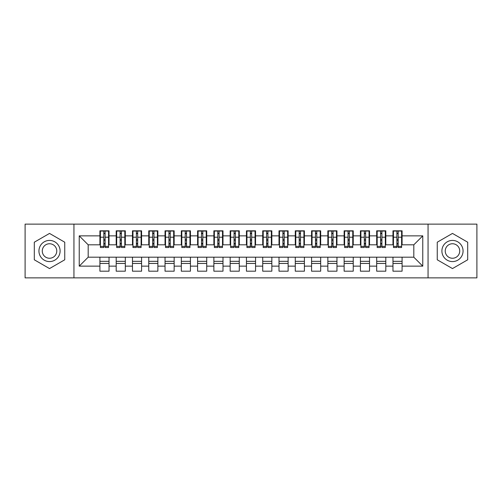 <?xml version="1.0" encoding="UTF-8"?>
<svg xmlns="http://www.w3.org/2000/svg" width="502" height="502" viewBox="0 0 502 502"><rect width="100%" height="100%" fill="white"/><g stroke="black" fill="none" stroke-linecap="round" stroke-linejoin="round"><path stroke-width="0.75" d="M428.055 277.863L476.9 277.863L476.9 224.137L428.055 224.137L428.055 277.863L73.945 277.863L73.945 224.137L25.1 224.137L25.1 277.863L73.945 277.863M396.881 240.659L398.18 240.659L396.881 240.659M402.089 261.341L392.972 261.341M392.972 263.456L402.089 263.456M380.598 240.659L381.903 240.659L380.598 240.659M385.806 261.341L376.688 261.341M376.688 263.456L385.806 263.456M364.314 240.659L365.619 240.659L364.314 240.659M369.528 261.341L360.411 261.341M360.411 263.456L369.528 263.456M348.037 240.659L349.336 240.659L348.037 240.659M353.245 261.341L344.127 261.341M344.127 263.456L353.245 263.456M331.753 240.659L333.058 240.659L331.753 240.659M336.961 261.341L327.844 261.341M327.844 263.456L336.961 263.456M315.476 240.659L316.775 240.659L315.476 240.659M320.684 261.341L311.566 261.341M311.566 263.456L320.684 263.456M299.192 240.659L300.497 240.659L299.192 240.659M304.4 261.341L295.283 261.341M295.283 263.456L304.4 263.456M282.908 240.659L284.214 240.659L282.908 240.659M288.123 261.341L279.005 261.341M279.005 263.456L288.123 263.456M266.631 240.659L267.93 240.659L266.631 240.659M271.839 261.341L262.722 261.341M262.722 263.456L271.839 263.456M250.347 240.659L251.653 240.659L250.347 240.659M255.556 261.341L246.444 261.341M246.444 263.456L255.556 263.456M234.07 240.659L235.369 240.659L234.07 240.659M239.278 261.341L230.161 261.341M230.161 263.456L239.278 263.456M217.786 240.659L219.092 240.659L217.786 240.659M222.995 261.341L213.877 261.341M213.877 263.456L222.995 263.456M201.503 240.659L202.808 240.659L201.503 240.659M206.717 261.341L197.6 261.341M197.6 263.456L206.717 263.456M185.225 240.659L186.524 240.659L185.225 240.659M190.434 261.341L181.316 261.341M181.316 263.456L190.434 263.456M168.942 240.659L170.247 240.659L168.942 240.659M174.156 261.341L165.039 261.341M165.039 263.456L174.156 263.456M152.664 240.659L153.963 240.659L152.664 240.659M157.873 261.341L148.755 261.341M148.755 263.456L157.873 263.456M136.381 240.659L137.686 240.659L136.381 240.659M141.589 261.341L132.472 261.341M132.472 263.456L141.589 263.456M120.097 240.659L121.402 240.659L120.097 240.659M125.312 261.341L116.194 261.341M116.194 263.456L125.312 263.456M428.055 224.137L73.945 224.137M100.4 244.813L88.189 244.813L79.234 235.858L79.234 266.142L99.911 266.142L99.911 271.187L109.028 271.187L109.028 266.142L116.194 266.142L116.194 271.187L125.312 271.187L125.312 266.142L132.472 266.142L132.472 271.187L141.589 271.187L141.589 266.142L148.755 266.142L148.755 271.187L157.873 271.187L157.873 266.142L165.039 266.142L165.039 271.187L174.156 271.187L174.156 266.142L181.316 266.142L181.316 271.187L190.434 271.187L190.434 266.142L197.6 266.142L197.6 271.187L206.717 271.187L206.717 266.142L213.877 266.142L213.877 271.187L222.995 271.187L222.995 266.142L230.161 266.142L230.161 271.187L239.278 271.187L239.278 266.142L246.444 266.142L246.444 271.187L255.556 271.187L255.556 266.142L262.722 266.142L262.722 271.187L271.839 271.187L271.839 266.142L279.005 266.142L279.005 271.187L288.123 271.187L288.123 266.142L295.283 266.142L295.283 271.187L304.4 271.187L304.4 266.142L311.566 266.142L311.566 271.187L320.684 271.187L320.684 266.142L327.844 266.142L327.844 271.187L336.961 271.187L336.961 266.142L344.127 266.142L344.127 271.187L353.245 271.187L353.245 266.142L360.411 266.142L360.411 271.187L369.528 271.187L369.528 266.142L376.688 266.142L376.688 271.187L385.806 271.187L385.806 266.142L392.972 266.142L392.972 271.187L402.089 271.187L402.089 257.187L413.811 257.187L413.811 244.813L401.6 244.813M79.234 235.858L99.911 235.858L99.911 244.813M413.811 244.813L422.766 235.858L402.089 235.858L402.089 230.813L392.972 230.813L392.972 235.858L385.806 235.858L385.806 230.813L376.688 230.813L376.688 235.858L369.528 235.858L369.528 230.813L360.411 230.813L360.411 235.858L353.245 235.858L353.245 230.813L344.127 230.813L344.127 235.858L336.961 235.858L336.961 230.813L327.844 230.813L327.844 235.858L320.684 235.858L320.684 230.813L311.566 230.813L311.566 235.858L304.4 235.858L304.4 230.813L295.283 230.813L295.283 235.858L288.123 235.858L288.123 230.813L279.005 230.813L279.005 235.858L271.839 235.858L271.839 230.813L262.722 230.813L262.722 235.858L255.556 235.858L255.556 230.813L246.444 230.813L246.444 235.858L239.278 235.858L239.278 230.813L230.161 230.813L230.161 235.858L222.995 235.858L222.995 230.813L213.877 230.813L213.877 235.858L206.717 235.858L206.717 230.813L197.6 230.813L197.6 235.858L190.434 235.858L190.434 230.813L181.316 230.813L181.316 235.858L174.156 235.858L174.156 230.813L165.039 230.813L165.039 235.858L157.873 235.858L157.873 230.813L148.755 230.813L148.755 235.858L141.589 235.858L141.589 230.813L132.472 230.813L132.472 235.858L125.312 235.858L125.312 230.813L116.194 230.813L116.194 235.858L109.028 235.858L109.028 230.813L99.911 230.813L99.911 235.858M422.766 235.858L422.766 266.142L402.089 266.142M385.806 266.142L385.806 257.187L402.089 257.187M392.972 266.142L392.972 257.187M402.089 235.858L402.089 244.813M369.528 266.142L369.528 257.187L385.806 257.187M376.688 266.142L376.688 257.187M392.972 235.858L392.972 244.813L385.316 244.813M385.806 235.858L385.806 244.813M353.245 266.142L353.245 257.187L369.528 257.187M360.411 266.142L360.411 257.187M376.688 235.858L376.688 244.813L369.039 244.813M369.528 235.858L369.528 244.813M336.961 266.142L336.961 257.187L353.245 257.187M344.127 266.142L344.127 257.187M360.411 235.858L360.411 244.813L352.755 244.813M353.245 235.858L353.245 244.813M320.684 266.142L320.684 257.187L336.961 257.187M327.844 266.142L327.844 257.187M344.127 235.858L344.127 244.813L336.478 244.813M336.961 235.858L336.961 244.813M304.4 266.142L304.4 257.187L320.684 257.187M311.566 266.142L311.566 257.187M327.844 235.858L327.844 244.813L320.194 244.813M320.684 235.858L320.684 244.813M288.123 266.142L288.123 257.187L304.4 257.187M295.283 266.142L295.283 257.187M311.566 235.858L311.566 244.813L303.911 244.813M304.4 235.858L304.4 244.813M271.839 266.142L271.839 257.187L288.123 257.187M279.005 266.142L279.005 257.187M295.283 235.858L295.283 244.813L287.633 244.813M288.123 235.858L288.123 244.813M255.556 266.142L255.556 257.187L271.839 257.187M262.722 266.142L262.722 257.187M279.005 235.858L279.005 244.813L271.35 244.813M271.839 235.858L271.839 244.813M239.278 266.142L239.278 257.187L255.556 257.187M246.444 266.142L246.444 257.187M262.722 235.858L262.722 244.813L255.072 244.813M255.556 235.858L255.556 244.813M222.995 266.142L222.995 257.187L239.278 257.187M230.161 266.142L230.161 257.187M246.444 235.858L246.444 244.813L238.789 244.813M239.278 235.858L239.278 244.813M206.717 266.142L206.717 257.187L222.995 257.187M213.877 266.142L213.877 257.187M230.161 235.858L230.161 244.813L222.505 244.813M222.995 235.858L222.995 244.813M190.434 266.142L190.434 257.187L206.717 257.187M197.6 266.142L197.6 257.187M213.877 235.858L213.877 244.813L206.228 244.813M206.717 235.858L206.717 244.813M174.156 266.142L174.156 257.187L190.434 257.187M181.316 266.142L181.316 257.187M197.6 235.858L197.6 244.813L189.944 244.813M190.434 235.858L190.434 244.813M157.873 266.142L157.873 257.187L174.156 257.187M165.039 266.142L165.039 257.187M181.316 235.858L181.316 244.813L173.667 244.813M174.156 235.858L174.156 244.813M141.589 266.142L141.589 257.187L157.873 257.187M148.755 266.142L148.755 257.187M165.039 235.858L165.039 244.813L157.383 244.813M157.873 235.858L157.873 244.813M125.312 266.142L125.312 257.187L141.589 257.187M132.472 266.142L132.472 257.187M148.755 235.858L148.755 244.813L141.1 244.813M141.589 235.858L141.589 244.813M109.028 266.142L109.028 257.187L125.312 257.187M116.194 266.142L116.194 257.187M132.472 235.858L132.472 244.813L124.822 244.813M125.312 235.858L125.312 244.813M103.82 240.659L105.119 240.659L103.82 240.659M109.028 261.341L99.911 261.341M99.911 263.456L109.028 263.456M79.234 266.142L88.189 257.187L109.028 257.187M99.911 266.142L99.911 257.187M116.194 235.858L116.194 244.813L108.539 244.813M109.028 235.858L109.028 244.813M64.745 242.209L49.522 233.424L34.299 242.209L34.299 259.791L49.522 268.576L64.745 259.791L64.745 242.209L64.745 259.791L49.522 268.576L34.299 259.791L34.299 242.209L49.522 233.424L64.745 242.209M437.255 242.209L437.255 259.791L452.478 268.576L467.701 259.791L467.701 242.209L452.478 233.424L437.255 242.209L452.478 233.424L467.701 242.209L467.701 259.791L452.478 268.576L437.255 259.791L437.255 242.209M88.189 244.813L88.189 257.187M393.461 244.813L392.972 244.813M377.178 244.813L376.688 244.813M360.9 244.813L360.411 244.813M344.617 244.813L344.127 244.813M328.333 244.813L327.844 244.813M312.056 244.813L311.566 244.813M295.772 244.813L295.283 244.813M279.495 244.813L279.005 244.813M263.211 244.813L262.722 244.813M246.928 244.813L246.444 244.813M230.65 244.813L230.161 244.813M214.367 244.813L213.877 244.813M198.089 244.813L197.6 244.813M181.806 244.813L181.316 244.813M165.522 244.813L165.039 244.813M149.245 244.813L148.755 244.813M132.961 244.813L132.472 244.813M116.684 244.813L116.194 244.813M422.766 266.142L413.811 257.187M100.4 230.976L108.539 230.976L100.4 230.976L100.4 247.499L103.82 247.499L103.82 231.039L108.539 231.058L108.539 247.499L105.119 247.499L105.119 231.058M103.82 233.154L105.119 233.154M103.82 246.131L105.119 246.131M105.119 244.085L103.82 244.085M103.82 243.288L105.119 243.288M109.028 238.544L108.539 238.544M109.028 240.659L108.539 240.659M100.4 238.544L99.911 238.544M100.4 240.659L99.911 240.659M116.684 230.976L124.822 230.976L116.684 230.976L116.684 247.499L120.097 247.499L120.097 231.039L124.822 231.058L124.822 247.499L121.402 247.499L121.402 231.058M120.097 233.154L121.402 233.154M120.097 246.131L121.402 246.131M121.402 244.085L120.097 244.085M120.097 243.288L121.402 243.288M125.312 238.544L124.822 238.544M125.312 240.659L124.822 240.659M116.684 238.544L116.194 238.544M116.684 240.659L116.194 240.659M132.961 230.976L141.1 230.976L132.961 230.976L132.961 247.499L136.381 247.499L136.381 231.039L141.1 231.058L141.1 247.499L137.686 247.499L137.686 231.058M136.381 233.154L137.686 233.154M136.381 246.131L137.686 246.131M137.686 244.085L136.381 244.085M136.381 243.288L137.686 243.288M141.589 238.544L141.1 238.544M141.589 240.659L141.1 240.659M132.961 238.544L132.472 238.544M132.961 240.659L132.472 240.659M149.245 230.976L157.383 230.976L149.245 230.976L149.245 247.499L152.664 247.499L152.664 231.039L157.383 231.058L157.383 247.499L153.963 247.499L153.963 231.058M152.664 233.154L153.963 233.154M152.664 246.131L153.963 246.131M153.963 244.085L152.664 244.085M152.664 243.288L153.963 243.288M157.873 238.544L157.383 238.544M157.873 240.659L157.383 240.659M149.245 238.544L148.755 238.544M149.245 240.659L148.755 240.659M165.522 230.976L173.667 230.976L165.522 230.976L165.522 247.499L168.942 247.499L168.942 231.039L173.667 231.058L173.667 247.499L170.247 247.499L170.247 231.058M168.942 233.154L170.247 233.154M168.942 246.131L170.247 246.131M170.247 244.085L168.942 244.085M168.942 243.288L170.247 243.288M174.156 238.544L173.667 238.544M174.156 240.659L173.667 240.659M165.522 238.544L165.039 238.544M165.522 240.659L165.039 240.659M49.522 240.42A10.58 10.58 0 0 0 38.936 251A10.58 10.58 0 0 0 49.522 261.58A10.58 10.58 0 0 0 60.102 251A10.58 10.58 0 0 0 49.522 240.42M49.522 243.752A7.248 7.248 0 0 0 42.275 251A7.248 7.248 0 0 0 49.522 258.248A7.248 7.248 0 0 0 56.764 251A7.248 7.248 0 0 0 49.522 243.752M452.478 240.42A10.58 10.58 0 0 0 441.898 251A10.58 10.58 0 0 0 452.478 261.58A10.58 10.58 0 0 0 463.064 251A10.58 10.58 0 0 0 452.478 240.42M452.478 243.752A7.248 7.248 0 0 0 445.236 251A7.248 7.248 0 0 0 452.478 258.248A7.248 7.248 0 0 0 459.725 251A7.248 7.248 0 0 0 452.478 243.752M181.806 230.976L189.944 230.976L181.806 230.976L181.806 247.499L185.225 247.499L185.225 231.039L189.944 231.058L189.944 247.499L186.524 247.499L186.524 231.058M185.225 233.154L186.524 233.154M185.225 246.131L186.524 246.131M186.524 244.085L185.225 244.085M185.225 243.288L186.524 243.288M190.434 238.544L189.944 238.544M190.434 240.659L189.944 240.659M181.806 238.544L181.316 238.544M181.806 240.659L181.316 240.659M198.089 230.976L206.228 230.976L198.089 230.976L198.089 247.499L201.503 247.499L201.503 231.039L206.228 231.058L206.228 247.499L202.808 247.499L202.808 231.058M201.503 233.154L202.808 233.154M201.503 246.131L202.808 246.131M202.808 244.085L201.503 244.085M201.503 243.288L202.808 243.288M206.717 238.544L206.228 238.544M206.717 240.659L206.228 240.659M198.089 238.544L197.6 238.544M198.089 240.659L197.6 240.659M214.367 230.976L222.505 230.976L214.367 230.976L214.367 247.499L217.786 247.499L217.786 231.039L222.505 231.058L222.505 247.499L219.092 247.499L219.092 231.058M217.786 233.154L219.092 233.154M217.786 246.131L219.092 246.131M219.092 244.085L217.786 244.085M217.786 243.288L219.092 243.288M222.995 238.544L222.505 238.544M222.995 240.659L222.505 240.659M214.367 238.544L213.877 238.544M214.367 240.659L213.877 240.659M230.65 230.976L238.789 230.976L230.65 230.976L230.65 247.499L234.07 247.499L234.07 231.039L238.789 231.058L238.789 247.499L235.369 247.499L235.369 231.058M234.07 233.154L235.369 233.154M234.07 246.131L235.369 246.131M235.369 244.085L234.07 244.085M234.07 243.288L235.369 243.288M239.278 238.544L238.789 238.544M239.278 240.659L238.789 240.659M230.65 238.544L230.161 238.544M230.65 240.659L230.161 240.659M246.928 230.976L255.072 230.976L246.928 230.976L246.928 247.499L250.347 247.499L250.347 231.039L255.072 231.058L255.072 247.499L251.653 247.499L251.653 231.058M250.347 233.154L251.653 233.154M250.347 246.131L251.653 246.131M251.653 244.085L250.347 244.085M250.347 243.288L251.653 243.288M255.556 238.544L255.072 238.544M255.556 240.659L255.072 240.659M246.928 238.544L246.444 238.544M246.928 240.659L246.444 240.659M263.211 230.976L271.35 230.976L263.211 230.976L263.211 247.499L266.631 247.499L266.631 231.039L271.35 231.058L271.35 247.499L267.93 247.499L267.93 231.058M266.631 233.154L267.93 233.154M266.631 246.131L267.93 246.131M267.93 244.085L266.631 244.085M266.631 243.288L267.93 243.288M271.839 238.544L271.35 238.544M271.839 240.659L271.35 240.659M263.211 238.544L262.722 238.544M263.211 240.659L262.722 240.659M279.495 230.976L287.633 230.976L279.495 230.976L279.495 247.499L282.908 247.499L282.908 231.039L287.633 231.058L287.633 247.499L284.214 247.499L284.214 231.058M282.908 233.154L284.214 233.154M282.908 246.131L284.214 246.131M284.214 244.085L282.908 244.085M282.908 243.288L284.214 243.288M288.123 238.544L287.633 238.544M288.123 240.659L287.633 240.659M279.495 238.544L279.005 238.544M279.495 240.659L279.005 240.659M295.772 230.976L303.911 230.976L295.772 230.976L295.772 247.499L299.192 247.499L299.192 231.039L303.911 231.058L303.911 247.499L300.497 247.499L300.497 231.058M299.192 233.154L300.497 233.154M299.192 246.131L300.497 246.131M300.497 244.085L299.192 244.085M299.192 243.288L300.497 243.288M304.4 238.544L303.911 238.544M304.4 240.659L303.911 240.659M295.772 238.544L295.283 238.544M295.772 240.659L295.283 240.659M312.056 230.976L320.194 230.976L312.056 230.976L312.056 247.499L315.476 247.499L315.476 231.039L320.194 231.058L320.194 247.499L316.775 247.499L316.775 231.058M315.476 233.154L316.775 233.154M315.476 246.131L316.775 246.131M316.775 244.085L315.476 244.085M315.476 243.288L316.775 243.288M320.684 238.544L320.194 238.544M320.684 240.659L320.194 240.659M312.056 238.544L311.566 238.544M312.056 240.659L311.566 240.659M328.333 230.976L336.478 230.976L328.333 230.976L328.333 247.499L331.753 247.499L331.753 231.039L336.478 231.058L336.478 247.499L333.058 247.499L333.058 231.058M331.753 233.154L333.058 233.154M331.753 246.131L333.058 246.131M333.058 244.085L331.753 244.085M331.753 243.288L333.058 243.288M336.961 238.544L336.478 238.544M336.961 240.659L336.478 240.659M328.333 238.544L327.844 238.544M328.333 240.659L327.844 240.659M344.617 230.976L352.755 230.976L344.617 230.976L344.617 247.499L348.037 247.499L348.037 231.039L352.755 231.058L352.755 247.499L349.336 247.499L349.336 231.058M348.037 233.154L349.336 233.154M348.037 246.131L349.336 246.131M349.336 244.085L348.037 244.085M348.037 243.288L349.336 243.288M353.245 238.544L352.755 238.544M353.245 240.659L352.755 240.659M344.617 238.544L344.127 238.544M344.617 240.659L344.127 240.659M360.9 230.976L369.039 230.976L360.9 230.976L360.9 247.499L364.314 247.499L364.314 231.039L369.039 231.058L369.039 247.499L365.619 247.499L365.619 231.058M364.314 233.154L365.619 233.154M364.314 246.131L365.619 246.131M365.619 244.085L364.314 244.085M364.314 243.288L365.619 243.288M369.528 238.544L369.039 238.544M369.528 240.659L369.039 240.659M360.9 238.544L360.411 238.544M360.9 240.659L360.411 240.659M377.178 230.976L385.316 230.976L377.178 230.976L377.178 247.499L380.598 247.499L380.598 231.039L385.316 231.058L385.316 247.499L381.903 247.499L381.903 231.058M380.598 233.154L381.903 233.154M380.598 246.131L381.903 246.131M381.903 244.085L380.598 244.085M380.598 243.288L381.903 243.288M385.806 238.544L385.316 238.544M385.806 240.659L385.316 240.659M377.178 238.544L376.688 238.544M377.178 240.659L376.688 240.659M393.461 230.976L401.6 230.976L393.461 230.976L393.461 247.499L396.881 247.499L396.881 231.039L401.6 231.058L401.6 247.499L398.18 247.499L398.18 231.058M396.881 233.154L398.18 233.154M396.881 246.131L398.18 246.131M398.18 244.085L396.881 244.085M396.881 243.288L398.18 243.288M402.089 238.544L401.6 238.544M402.089 240.659L401.6 240.659M393.461 238.544L392.972 238.544M393.461 240.659L392.972 240.659M100.4 231.058L103.82 231.058M105.119 246.382L108.539 246.382M105.119 237.214L108.539 237.214M100.4 246.382L103.82 246.382M100.4 237.214L103.82 237.214M103.82 239.423L105.119 239.423M103.82 233.581L105.119 233.581M116.684 231.058L120.097 231.058M121.402 246.382L124.822 246.382M121.402 237.214L124.822 237.214M116.684 246.382L120.097 246.382M116.684 237.214L120.097 237.214M120.097 239.423L121.402 239.423M120.097 233.581L121.402 233.581M132.961 231.058L136.381 231.058M137.686 246.382L141.1 246.382M137.686 237.214L141.1 237.214M132.961 246.382L136.381 246.382M132.961 237.214L136.381 237.214M136.381 239.423L137.686 239.423M136.381 233.581L137.686 233.581M149.245 231.058L152.664 231.058M153.963 246.382L157.383 246.382M153.963 237.214L157.383 237.214M149.245 246.382L152.664 246.382M149.245 237.214L152.664 237.214M152.664 239.423L153.963 239.423M152.664 233.581L153.963 233.581M165.522 231.058L168.942 231.058M170.247 246.382L173.667 246.382M170.247 237.214L173.667 237.214M165.522 246.382L168.942 246.382M165.522 237.214L168.942 237.214M168.942 239.423L170.247 239.423M168.942 233.581L170.247 233.581M181.806 231.058L185.225 231.058M186.524 246.382L189.944 246.382M186.524 237.214L189.944 237.214M181.806 246.382L185.225 246.382M181.806 237.214L185.225 237.214M185.225 239.423L186.524 239.423M185.225 233.581L186.524 233.581M198.089 231.058L201.503 231.058M202.808 246.382L206.228 246.382M202.808 237.214L206.228 237.214M198.089 246.382L201.503 246.382M198.089 237.214L201.503 237.214M201.503 239.423L202.808 239.423M201.503 233.581L202.808 233.581M214.367 231.058L217.786 231.058M219.092 246.382L222.505 246.382M219.092 237.214L222.505 237.214M214.367 246.382L217.786 246.382M214.367 237.214L217.786 237.214M217.786 239.423L219.092 239.423M217.786 233.581L219.092 233.581M230.65 231.058L234.07 231.058M235.369 246.382L238.789 246.382M235.369 237.214L238.789 237.214M230.65 246.382L234.07 246.382M230.65 237.214L234.07 237.214M234.07 239.423L235.369 239.423M234.07 233.581L235.369 233.581M246.928 231.058L250.347 231.058M251.653 246.382L255.072 246.382M251.653 237.214L255.072 237.214M246.928 246.382L250.347 246.382M246.928 237.214L250.347 237.214M250.347 239.423L251.653 239.423M250.347 233.581L251.653 233.581M263.211 231.058L266.631 231.058M267.93 246.382L271.35 246.382M267.93 237.214L271.35 237.214M263.211 246.382L266.631 246.382M263.211 237.214L266.631 237.214M266.631 239.423L267.93 239.423M266.631 233.581L267.93 233.581M279.495 231.058L282.908 231.058M284.214 246.382L287.633 246.382M284.214 237.214L287.633 237.214M279.495 246.382L282.908 246.382M279.495 237.214L282.908 237.214M282.908 239.423L284.214 239.423M282.908 233.581L284.214 233.581M295.772 231.058L299.192 231.058M300.497 246.382L303.911 246.382M300.497 237.214L303.911 237.214M295.772 246.382L299.192 246.382M295.772 237.214L299.192 237.214M299.192 239.423L300.497 239.423M299.192 233.581L300.497 233.581M312.056 231.058L315.476 231.058M316.775 246.382L320.194 246.382M316.775 237.214L320.194 237.214M312.056 246.382L315.476 246.382M312.056 237.214L315.476 237.214M315.476 239.423L316.775 239.423M315.476 233.581L316.775 233.581M328.333 231.058L331.753 231.058M333.058 246.382L336.478 246.382M333.058 237.214L336.478 237.214M328.333 246.382L331.753 246.382M328.333 237.214L331.753 237.214M331.753 239.423L333.058 239.423M331.753 233.581L333.058 233.581M344.617 231.058L348.037 231.058M349.336 246.382L352.755 246.382M349.336 237.214L352.755 237.214M344.617 246.382L348.037 246.382M344.617 237.214L348.037 237.214M348.037 239.423L349.336 239.423M348.037 233.581L349.336 233.581M360.9 231.058L364.314 231.058M365.619 246.382L369.039 246.382M365.619 237.214L369.039 237.214M360.9 246.382L364.314 246.382M360.9 237.214L364.314 237.214M364.314 239.423L365.619 239.423M364.314 233.581L365.619 233.581M377.178 231.058L380.598 231.058M381.903 246.382L385.316 246.382M381.903 237.214L385.316 237.214M377.178 246.382L380.598 246.382M377.178 237.214L380.598 237.214M380.598 239.423L381.903 239.423M380.598 233.581L381.903 233.581M393.461 231.058L396.881 231.058M398.18 246.382L401.6 246.382M398.18 237.214L401.6 237.214M393.461 246.382L396.881 246.382M393.461 237.214L396.881 237.214M396.881 239.423L398.18 239.423M396.881 233.581L398.18 233.581"/></g></svg>
